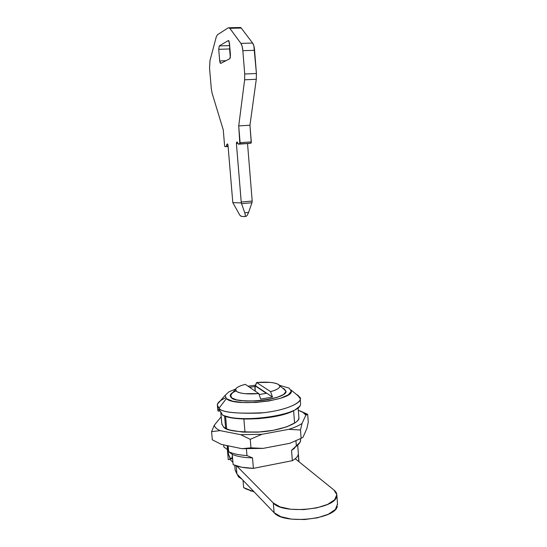<?xml version="1.0" encoding="UTF-8"?>
<svg xmlns="http://www.w3.org/2000/svg" width="547" height="547" viewBox="0 0 547 547"><rect width="100%" height="100%" fill="white"/><g stroke="black" fill="none" stroke-linecap="round" stroke-linejoin="round"><path stroke-width="0.82" d="M273.315 503.008L236.851 466.071L273.315 503.008L274.109 512.683L273.315 503.008L280.078 506.912L290.772 509.257L303.708 509.613L316.727 507.889L327.632 504.396L334.675 499.739L336.849 494.707L334.026 490.085C336.473 492.081 337.328 494.29 336.596 496.697C334.422 509.469 282.662 514.686 273.315 503.008M235.189 470.27L236.933 473.955L236.236 465.88L236.933 473.955L274.109 512.683C283.462 524.71 335.147 519.465 337.294 506.344M295.277 458.742L334.026 490.085L295.277 458.742M235.176 470.133L236.933 473.955L274.109 512.683L280.864 516.71L291.551 519.144L304.474 519.541L317.472 517.797L328.357 514.235L335.379 509.462L337.513 504.006M251.969 202.718L252.188 201.036L241.234 202.041L241.576 203.682L251.969 202.718L248.577 212.455L244.769 212.817L245.398 215.627L244.83 216.639L241.131 216.311L239.846 215.21L232.81 202.643L227.976 144.989L232.81 202.643L241.282 202.896L232.81 202.643L239.846 215.21L241.343 216.359L244.83 216.639L245.398 215.627L244.769 212.817L241.576 203.682L251.969 202.718L248.577 212.455L244.769 212.817L241.282 202.896L236.393 143.369L237.877 143.266L236.393 143.369L236.646 142.124L237.261 142.008L238.102 143.868L237.234 142.008L236.646 142.124L236.393 143.369L241.234 202.041L252.188 201.036L251.969 202.718M245.808 216.544L247.162 215.456L248.577 212.455L247.162 215.456L245.808 216.544M239.654 27.5L241.227 28.047L252.605 43.049L253.863 45.948L256.42 73.517L256.29 79.288L249.952 125.222L251.258 142.753L249.528 143.423L238.102 143.868L249.528 143.423L238.396 144.189L251.018 143.15L251.299 141.892L240.092 142.658L239.832 143.923L238.724 125.919L249.952 125.222L251.299 141.892L240.092 142.658L238.724 125.919L244.625 79.8L256.29 79.288L249.952 125.222L238.724 125.919L244.625 79.8L256.29 79.288L256.42 73.517L244.721 74.009L244.625 79.8L244.721 74.009L242.847 50.686L254.587 50.31L256.42 73.517L244.721 74.009L242.847 50.686L254.587 50.31C254.28 46.926 253.623 44.505 252.605 43.049L240.899 43.398C241.89 44.861 242.54 47.288 242.847 50.686L242.13 46.31L240.899 43.398L229.843 28.314L241.227 28.047L252.605 43.049L240.899 43.398L229.843 28.314L241.227 28.047L240.612 27.48L229.261 27.747M247.538 143.56L252.188 201.036L247.538 143.56M229.747 46.42L230.321 57.763L229.603 48.963L218.718 49.305L219.272 45.927L229.678 45.606L219.272 45.927L228.359 40.519L229.466 43.049L230.465 55.172L229.856 58.652L220.735 63.411L219.696 60.929L225.925 60.703L219.696 60.929L218.718 49.305L229.603 48.963L229.747 46.427M228.325 27.767L229.843 28.314L228.325 27.767L217.398 34.796L228.325 27.767M216.243 36.991L217.398 34.796L216.243 36.991L209.973 60.614L216.243 36.991M209.556 68.197L209.973 60.614L209.556 68.197L211.299 88.641L209.556 68.197M212.14 93.346L211.299 88.641L212.14 93.346L223.265 129.865L224.591 145.639L223.265 129.865L212.14 93.346M228.099 146.487L224.94 146.692L224.591 145.639L225.008 146.705L228.099 146.487M227.579 143.909L226.8 144.429L226.513 146.056L228.051 145.953L226.308 146.459L226.8 144.429L227.86 144.353L226.8 144.429L227.579 143.916M227.552 143.916L227.976 144.989L227.552 143.916M218.718 49.305L219.696 60.929L220.099 62.85L220.735 63.411L229.856 58.652L230.465 55.172L229.043 41.046L228.359 40.519L219.272 45.927L218.718 49.305M291.277 390.859C294.286 400.192 235.101 407.419 226.362 398.64L219.026 408.192L219.169 409.833C219.771 410.1 220.851 411.795 222.41 414.92C239.039 423.932 301.055 415.146 300.522 404.158M260.693 399.091L272.495 397.074L270.553 391.611L256.605 382.503L255.524 385.765L272.495 397.074L255.524 385.765L266.348 393.314L255.114 385.813L255.223 391.139L254.854 386.62L256.605 382.503C266.936 381.697 274.211 382.346 278.423 384.459C276.727 383.426 273.862 382.736 269.828 382.38L256.605 382.503L270.553 391.611C274.649 390.537 277.411 389.334 278.847 388.001C280.262 386.674 280.126 385.498 278.423 384.459L279.736 385.922C280.064 387.932 277.001 389.833 270.553 391.611L272.495 397.074L260.693 399.091L258.799 393.594L245.329 384.35C241.323 385.355 238.499 386.503 236.844 387.809C235.196 389.115 235.107 390.312 236.571 391.406C238.061 392.5 240.865 393.259 244.988 393.669L258.799 393.594C247.825 394.414 240.42 393.683 236.571 391.406L235.62 389.382C236.345 387.515 239.579 385.833 245.329 384.35L258.799 393.594M283.982 388.951L285.739 391.146C288.488 398.92 239.244 405.033 231.709 397.737C239.518 405.231 290.115 398.572 285.657 390.77L283.025 388.438M231.443 397.785L230.219 395.802C230.096 394.845 230.964 393.737 232.824 392.459L230.349 395.03L231.443 397.785L236.714 399.912L245.453 401.04L256.276 400.965L267.415 399.679L277.008 397.416L283.517 394.551L286.013 391.563L284.235 388.91L286.026 391.317C287.12 393.956 276.139 399.324 258.813 400.773C242.205 401.279 233.084 400.281 231.443 397.785M249.582 387.269L254.875 386.551L249.582 387.269M283.319 388.418L284.235 388.91L283.319 388.411M236.044 390.941C232.851 392.315 231.025 393.724 230.574 395.173L231.709 397.737L230.499 395.7L232.427 392.91M220.25 411.084L217.98 411.071C217.973 409.566 218.369 409.149 219.169 409.833L219.026 408.192C221.467 412.452 236.277 413.956 263.469 412.718C291.271 409.594 303.435 400.821 299.872 397.245L297.329 394.77L300.214 398.64C301.876 402.736 285.267 411.029 259.326 413.115C234.615 413.71 221.186 412.069 219.026 408.192L217.378 405.3C216.947 403.194 219.675 400.705 225.555 397.84C220.879 400.035 218.246 402.045 217.658 403.857C217.097 405.635 217.556 407.084 219.026 408.192L226.362 398.64L232.584 401.183L242.977 402.544L255.914 402.462L269.227 400.93L280.666 398.216L288.385 394.79L291.271 391.235L289.089 388.09L279.49 385.32M297.363 395.187L297.329 394.77L297.363 395.187M217.98 411.071C218.055 409.71 218.328 409.211 218.8 409.573L219.169 409.833C220.085 410.626 221.166 412.315 222.41 414.92L223.251 415.481C235.976 421.915 278.744 419.05 293.623 410.708L294.594 423.187L293.623 410.708M299.64 406.031C294.129 416.527 237.596 423.166 222.41 414.92M225.576 416.356L226.663 428.807L225.576 416.356M228.14 445.798L228.66 451.713L232.243 454.338L233.138 464.635C237.849 466.871 244.605 468.116 253.398 468.362L241.726 467.247L233.138 464.635L232.243 454.338C236.96 456.485 243.716 457.668 252.516 457.887L246.97 455.583L246.41 448.909L246.97 455.583C239.005 455.056 232.899 453.764 228.66 451.713C232.899 453.764 239.005 455.056 246.97 455.583L252.516 457.887C243.716 457.668 236.96 456.485 232.243 454.338L228.66 451.713L228.14 445.798M228.222 459.179L227.381 449.552L228.277 459.665L228.222 459.159L228.277 459.665L229.966 459.343L229.822 457.695L229.966 459.343L232.94 462.359L229.966 459.343L228.277 459.665L227.388 449.559L223.86 446.967L223.641 444.848M298.847 406.947L294.751 410.1L285.609 413.881L273.076 416.869L258.731 418.667L244.454 419.023L232.113 417.901L223.251 415.481M221.891 424.513L220.783 411.877L221.891 424.513M259.121 394.531L266.348 393.314L259.121 394.531M298.279 454.345C297.876 456.485 295.9 458.598 292.351 460.67L253.398 468.362L252.516 457.887L253.398 468.362L292.351 460.67C295.9 458.598 297.876 456.485 298.279 454.345L298.847 461.627L298.279 454.345M255.716 385.184L248.003 386.182M235.75 389.006L228.885 391.857L225.138 395.358L226.362 398.64M245.001 432.246L243.88 419.002L245.001 432.246M294.436 448.444L291.537 450.345L296.365 446.099L295.975 441.026L296.365 446.099C299.223 444.075 300.638 442.072 300.618 440.089L300.002 442.393L291.537 450.345L292.351 460.67L291.537 450.345L296.932 445.709M224.578 416.014L225.651 428.315L224.578 416.014M227.162 445.586L228.584 454.55L230.492 458.618C228.988 456.656 227.949 453.183 227.388 448.205L227.162 445.586M232.331 454.379C232.379 457.723 231.894 459.234 230.875 458.906M230.492 458.618L232.017 457.989L232.345 455.507M298.327 410.25L307.688 414.346L299.906 410.838L307.688 414.346L305.876 415.166L302.019 423.44L300.474 429.997L288.734 429.347L261.904 434.297L250.252 439.33L240.714 434.674L220.072 430.633L211.586 431.645L214.287 425.204L221.179 416.8L214.287 425.204L211.586 431.645L212.311 439.802L211.586 431.645L220.072 430.633C216.578 429.053 214.65 427.241 214.287 425.204C214.67 427.241 216.598 429.046 220.072 430.633L240.714 434.674L250.252 439.33L250.97 447.822L250.252 439.33L261.904 434.297L240.714 434.674L261.904 434.297L288.734 429.347L300.474 429.997L301.11 438.332L300.474 429.997L302.019 423.44C298.935 425.593 294.505 427.563 288.734 429.347C294.484 427.556 298.915 425.587 302.019 423.44L305.876 415.166L307.688 414.346L308.282 422.216L307.688 414.346L303.141 412.493L305.876 415.166L304.85 413.853L306.682 414.626M221.788 423.734L223.381 426.769L221.795 423.816M212.311 439.802L221.282 444.355L241.911 448.69L250.97 447.822L263.059 448.39L289.828 443.296L301.11 438.332L303.065 437.142L306.888 428.458L308.282 422.216L306.888 428.458L303.065 437.142L301.11 438.332L289.828 443.296L263.059 448.39L241.911 448.69L221.282 444.355L212.311 439.802M298.375 410.257L303.141 412.493L304.85 413.853M298.86 417.204L298.894 417.614C300.46 421.744 285.103 429.969 261.008 431.925C238.013 432.397 225.473 430.68 223.381 426.769C224.851 428.116 227.258 429.251 230.595 430.188L242.724 432.103L257.856 432.151L273.425 430.284L286.744 426.845L295.653 422.448C297.732 420.882 298.812 419.351 298.888 417.84L298.86 417.17M301.459 438.222L289.828 443.296L301.459 438.222M241.911 448.69L263.059 448.39L250.97 447.822L241.911 448.69M243.641 487.603L243.018 480.293L243.641 487.603L254.15 491.89L245.979 488.929L243.641 487.603M250.512 490.933L251.005 491.097M237.261 474.297L238.526 476.888L241.883 479.11M336.863 495.014L337.554 504.614M234.759 465.347L235.189 470.304M230.595 396.903L230.499 395.775M291.059 390.018L299.872 397.245M300.214 398.64L300.583 403.488M217.802 410.154L217.405 405.601M221.822 424.123L220.742 411.809M225.159 395.31L217.658 403.857M285.821 392.233L285.746 391.331M279.695 385.717L285.555 390.51M235.634 389.273L230.656 394.927M300.618 440.075L300.522 438.783M298.894 417.614L298.129 407.7M298.977 461.736L297.691 445.087M232.564 458.639L231.586 458.83"/></g></svg>
